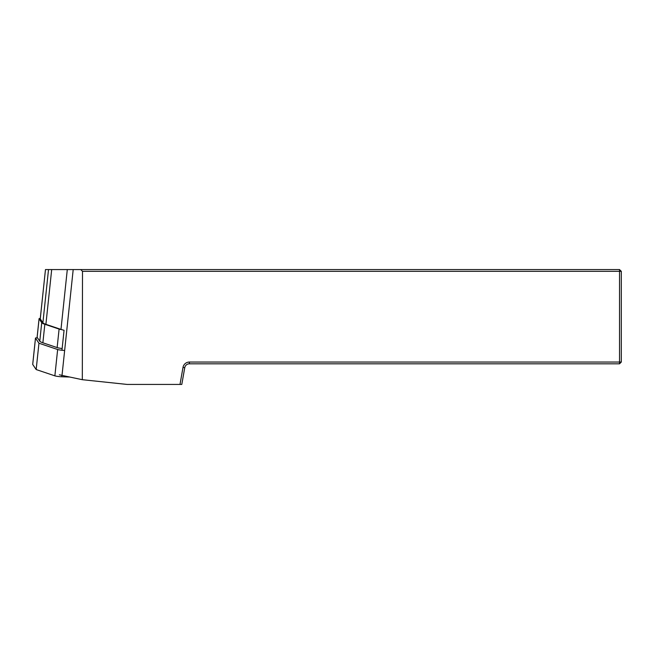 <?xml version="1.0" encoding="UTF-8"?>
<svg xmlns="http://www.w3.org/2000/svg" width="654" height="654" viewBox="0 0 654 654"><rect width="100%" height="100%" fill="white"/><g stroke="black" fill="none" stroke-linecap="round" stroke-linejoin="round"><path stroke-width="0.98" d="M40.262 318.882L45.469 269.571L40.237 318.825A5.894 0.613 -174 0 0 40.262 318.882L42.894 322.782A35.046 3.646 -174 0 0 45.903 324.327L60.977 329.403A29.455 3.066 6 0 0 61.868 329.681A29.455 3.066 6 0 0 64.067 330.278L61.958 350.25M179.997 384.429L183.006 367.401A6.483 6.483 0 0 1 189.382 362.046L619.534 362.046L619.534 363.812L189.382 363.812A4.709 4.709 0 0 0 184.747 367.703L181.796 384.429L127.105 384.429L82.314 379.696L62.016 375.396A29.455 3.066 -174 0 1 59.367 374.791M45.469 269.571L619.534 269.571L619.534 271.336L82.502 271.336L82.314 379.696M619.534 362.046L619.534 271.336L621.3 271.336L621.3 362.046L619.534 362.046M80.753 269.571L82.502 271.336M619.534 363.812L621.3 362.046M621.3 271.336L619.534 269.571M61.868 329.681A7.071 0.736 -174 0 1 59.097 329.068L44.832 324.27A36.223 3.769 -174 0 1 41.725 322.667L39.093 318.768A7.071 0.736 -174 0 1 39.068 318.702A7.071 0.736 -174 0 1 40.286 318.424M44.832 324.27L42.878 342.794A36.223 3.769 -174 0 1 39.771 341.192L37.131 337.3A7.071 0.736 -174 0 1 37.114 337.227L39.068 318.702M42.878 342.794L57.135 347.593L59.097 329.068M62.138 348.533A7.071 0.736 -174 0 1 57.135 347.593M64.566 350.438A4.709 0.49 -174 0 1 57.65 349.514L38.954 343.219L35.496 338.11A4.709 0.49 -174 0 1 35.48 338.069A4.709 0.49 -174 0 1 37.523 337.881M69.741 377.031L61.787 376.769A4.709 0.49 -174 0 1 54.871 375.846L36.166 369.551L32.716 364.442A4.709 0.49 -174 0 1 32.7 364.401A4.709 0.49 -174 0 1 32.725 364.36M38.954 343.219L36.166 369.551M183.006 367.401L184.747 367.703M62.016 375.396L73.199 269.571M60.977 329.403L67.297 269.571M45.903 324.327L51.691 269.571M42.894 322.782L48.519 269.571M189.382 362.046L189.382 363.812M41.725 322.667L39.771 341.192M39.093 318.768L37.131 337.3M61.934 375.371L61.787 376.769M57.65 349.514L54.871 375.846M35.496 338.11L32.716 364.442M35.48 338.069L32.7 364.401"/></g></svg>
